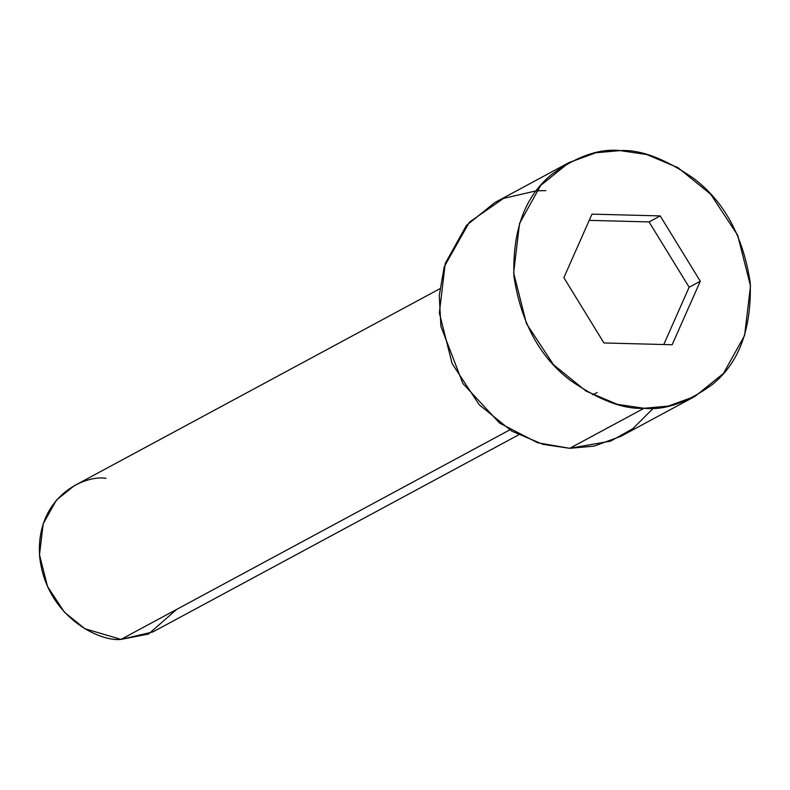 <?xml version="1.0" encoding="UTF-8"?>
<svg xmlns="http://www.w3.org/2000/svg" width="790" height="790" viewBox="0 0 790 790"><rect width="100%" height="100%" fill="white"/><g stroke="black" fill="none" stroke-linecap="round" stroke-linejoin="round"><path stroke-width="1.19" d="M439.832 288.755L74.142 485.81L56.406 500.119L43.183 523.849L39.5 554.768L47.509 586.486L64.405 612.171L84.806 628.702L120.989 639.396C99.688 642.073 46.215 616.575 39.678 556.95C35.155 497.374 84.145 474.553 106.048 478.345M176.664 609.396L148.55 634.054L120.989 639.396L509.718 429.918L120.989 639.396L152.885 631.931L518.566 434.885M545.831 190.637L536.38 190.805L503.566 198.389L469.418 222.128L444.237 266.704L439.26 295.579L440.909 326.359L462.891 383.535L499.606 423.094L537.615 442.765L569.728 448.305L644.028 408.282L617.405 404.352L586.14 391.159L553.504 364.713L526.456 323.633L513.648 272.866L519.543 223.402L540.696 185.443L569.077 162.542L595.966 152.747L620.12 150.604C599.422 148.352 576.591 156.321 551.627 174.531C525.024 196.157 512.463 230.097 513.925 276.362C521.054 322.774 539.995 357.544 570.745 380.662C599.225 400.254 623.646 409.457 644.028 408.282C664.716 410.533 687.547 402.554 712.521 384.355C739.124 362.728 751.685 328.788 750.224 282.524C743.084 236.101 724.144 201.341 693.403 178.224C664.923 158.622 640.493 149.419 620.12 150.604L646.733 154.524L678.008 167.717L710.644 194.172L737.692 235.252L750.5 286.01L744.595 335.483L723.452 373.443L695.062 396.343L668.182 406.129L644.028 408.282L569.728 448.305L593.892 446.162L620.772 436.376L695.062 396.343M569.077 162.542L494.787 202.576L466.406 225.476L445.254 263.435L439.349 312.899L452.156 363.667L479.204 404.747L511.851 431.192L543.115 444.385L569.728 448.305L610.552 441.146L632.78 428.733L653.478 408.104M700.286 281.22L672.152 344.746L603.945 342.969L563.863 277.665L591.987 214.139L660.203 215.907L700.286 281.22L660.203 215.907L591.987 214.139L563.863 277.665L603.945 342.969L672.152 344.746L700.286 281.22L689.137 287.224L700.286 281.22M597.151 392.541L592.638 394.733M589.231 220.361L649.054 221.921L660.203 215.907L649.054 221.921L689.137 287.224L663.768 344.529L689.137 287.224L649.054 221.921L589.231 220.361"/></g></svg>
